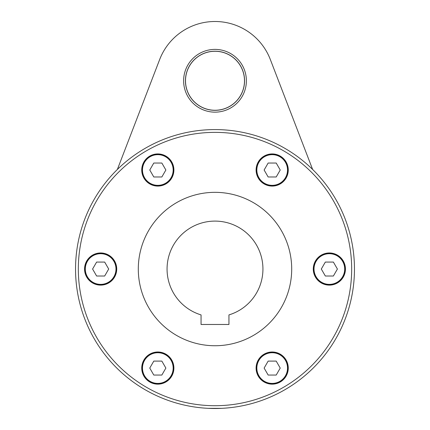 <?xml version="1.0" encoding="UTF-8"?>
<svg xmlns="http://www.w3.org/2000/svg" width="430" height="430" viewBox="0 0 430 430"><rect width="100%" height="100%" fill="white"/><g stroke="black" fill="none" stroke-linecap="round" stroke-linejoin="round"><path stroke-width="0.64" d="M208.464 408.344L221.536 408.344M75.54 269.04A139.46 139.46 0 0 0 215 408.5A139.46 139.46 0 0 0 354.46 269.04A139.46 139.46 0 0 0 215 129.581A139.46 139.46 0 0 0 75.54 269.04A139.46 139.46 0 0 0 215 408.5A139.46 139.46 0 0 0 354.46 269.04M117.379 169.447L159.68 59.491A59.27 59.27 0 0 1 270.32 59.491L312.621 169.447M215 112.149A31.379 31.379 0 0 1 183.621 80.77A31.379 31.379 0 0 1 215 49.391A31.379 31.379 0 0 1 246.379 80.77A31.379 31.379 0 0 1 215 112.149M215 110.333A29.562 29.562 0 0 1 185.438 80.77A29.562 29.562 0 0 1 215 51.208A29.562 29.562 0 0 1 244.562 80.77A29.562 29.562 0 0 1 215 110.333M215 51.278A29.493 29.493 0 0 0 185.507 80.77A29.493 29.493 0 0 0 215 110.263A29.493 29.493 0 0 0 244.493 80.77A29.493 29.493 0 0 0 215 51.278M165.862 354.148A16.082 16.082 0 0 1 171.747 376.116A16.082 16.082 0 0 1 149.78 382.001A16.082 16.082 0 0 1 143.894 360.034A16.082 16.082 0 0 1 165.862 354.148M116.723 269.04A16.082 16.082 0 0 1 100.642 285.122A16.082 16.082 0 0 1 84.559 269.04A16.082 16.082 0 0 1 100.642 252.958A16.082 16.082 0 0 1 116.723 269.04M165.862 183.932A16.082 16.082 0 0 1 143.894 178.047A16.082 16.082 0 0 1 149.78 156.079A16.082 16.082 0 0 1 171.747 161.965A16.082 16.082 0 0 1 165.862 183.932M264.138 183.932A16.082 16.082 0 0 1 258.253 161.965A16.082 16.082 0 0 1 280.22 156.079A16.082 16.082 0 0 1 286.106 178.047A16.082 16.082 0 0 1 264.138 183.932M313.276 269.04A16.082 16.082 0 0 1 329.358 252.958A16.082 16.082 0 0 1 345.44 269.04A16.082 16.082 0 0 1 329.358 285.122A16.082 16.082 0 0 1 313.276 269.04M264.138 354.148A16.082 16.082 0 0 1 286.106 360.034A16.082 16.082 0 0 1 280.22 382.001A16.082 16.082 0 0 1 258.253 376.116A16.082 16.082 0 0 1 264.138 354.148M138.299 269.04A76.701 76.701 0 0 0 215 345.741A76.701 76.701 0 0 0 291.701 269.04A76.701 76.701 0 0 0 215 192.339A76.701 76.701 0 0 0 138.299 269.04M171.409 375.922A15.69 15.69 0 0 0 165.668 354.487A15.69 15.69 0 0 0 144.233 360.233A15.69 15.69 0 0 0 149.979 381.663A15.69 15.69 0 0 0 171.409 375.922M161.847 361.103L153.795 361.103L149.769 368.075L153.795 375.051L161.847 375.051L165.873 368.075L161.847 361.103M100.642 284.73A15.69 15.69 0 0 0 116.331 269.04A15.69 15.69 0 0 0 100.642 253.351A15.69 15.69 0 0 0 84.952 269.04A15.69 15.69 0 0 0 100.642 284.73M108.693 269.04L104.667 262.069L96.616 262.069L92.59 269.04L96.616 276.012L104.667 276.012L108.693 269.04M144.233 177.848A15.69 15.69 0 0 0 165.668 183.594A15.69 15.69 0 0 0 171.409 162.158A15.69 15.69 0 0 0 149.979 156.418A15.69 15.69 0 0 0 144.233 177.848M161.847 176.977L165.873 170.006L161.847 163.029L153.795 163.029L149.769 170.006L153.795 176.977L161.847 176.977M258.591 162.158A15.69 15.69 0 0 0 264.332 183.594A15.69 15.69 0 0 0 285.767 177.848A15.69 15.69 0 0 0 280.021 156.418A15.69 15.69 0 0 0 258.591 162.158M268.153 176.977L276.205 176.977L280.231 170.006L276.205 163.029L268.153 163.029L264.127 170.006L268.153 176.977M329.358 253.351A15.69 15.69 0 0 0 313.669 269.04A15.69 15.69 0 0 0 329.358 284.73A15.69 15.69 0 0 0 345.048 269.04A15.69 15.69 0 0 0 329.358 253.351M321.307 269.04L325.333 276.012L333.384 276.012L337.41 269.04L333.384 262.069L325.333 262.069L321.307 269.04M285.767 360.233A15.69 15.69 0 0 0 264.332 354.487A15.69 15.69 0 0 0 258.591 375.922A15.69 15.69 0 0 0 280.021 381.663A15.69 15.69 0 0 0 285.767 360.233M268.153 361.103L264.127 368.075L268.153 375.051L276.205 375.051L280.231 368.075L276.205 361.103L268.153 361.103M201.052 324.478L201.052 314.905A47.94 47.94 0 0 1 215 221.101A47.94 47.94 0 0 1 228.948 314.905L228.948 324.478L201.052 324.478M78.33 269.04A136.67 136.67 0 0 0 215 405.71A136.67 136.67 0 0 0 351.67 269.04A136.67 136.67 0 0 0 215 132.37A136.67 136.67 0 0 0 78.33 269.04M165.668 354.487A15.69 15.69 0 0 0 144.233 360.233A15.69 15.69 0 0 0 149.979 381.663M171.108 375.745A15.34 15.34 0 0 0 165.491 354.793A15.34 15.34 0 0 0 144.534 360.404A15.34 15.34 0 0 0 150.151 381.362A15.34 15.34 0 0 0 171.108 375.745M116.331 269.04A15.69 15.69 0 0 0 100.642 253.351A15.69 15.69 0 0 0 84.952 269.04M100.642 284.38A15.34 15.34 0 0 0 115.982 269.04A15.34 15.34 0 0 0 100.642 253.7A15.34 15.34 0 0 0 85.301 269.04A15.34 15.34 0 0 0 100.642 284.38M165.668 183.594A15.69 15.69 0 0 0 171.409 162.158A15.69 15.69 0 0 0 149.979 156.418M144.534 177.676A15.34 15.34 0 0 0 165.491 183.287A15.34 15.34 0 0 0 171.108 162.336A15.34 15.34 0 0 0 150.151 156.719A15.34 15.34 0 0 0 144.534 177.676M264.332 183.594A15.69 15.69 0 0 0 285.767 177.848A15.69 15.69 0 0 0 280.021 156.418M258.892 162.336A15.34 15.34 0 0 0 264.509 183.287A15.34 15.34 0 0 0 285.466 177.676A15.34 15.34 0 0 0 279.849 156.719A15.34 15.34 0 0 0 258.892 162.336M313.669 269.04A15.69 15.69 0 0 0 329.358 284.73A15.69 15.69 0 0 0 345.048 269.04M329.358 253.7A15.34 15.34 0 0 0 314.018 269.04A15.34 15.34 0 0 0 329.358 284.38A15.34 15.34 0 0 0 344.699 269.04A15.34 15.34 0 0 0 329.358 253.7M264.332 354.487A15.69 15.69 0 0 0 258.591 375.922A15.69 15.69 0 0 0 280.021 381.663M285.466 360.404A15.34 15.34 0 0 0 264.509 354.793A15.34 15.34 0 0 0 258.892 375.745A15.34 15.34 0 0 0 279.849 381.362A15.34 15.34 0 0 0 285.466 360.404"/></g></svg>
